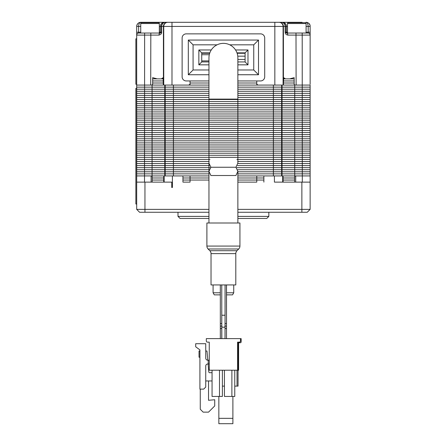 <?xml version="1.0" encoding="UTF-8"?>
<svg xmlns="http://www.w3.org/2000/svg" width="446" height="446" viewBox="0 0 446 446"><rect width="100%" height="100%" fill="white"/><g stroke="black" fill="none" stroke-linecap="round" stroke-linejoin="round"><path stroke-width="0.67" d="M161.391 78.875L163.169 77.637L163.297 85.069L152.086 85.069L188.747 85.069L190.057 84.244L190.057 80.943L190.057 85.069L208.957 85.069L173.427 85.069L173.427 89.2L144.515 89.2L173.427 89.2L173.427 91.263L144.515 91.263L173.427 91.263L173.427 93.331L144.515 93.331L173.427 93.331L173.427 95.394L144.515 95.394L173.427 95.394L173.427 97.457L144.515 97.457L173.427 97.457L173.427 99.525L144.515 99.525L173.427 99.525L173.427 101.588L144.515 101.588L173.427 101.588L173.427 103.656L144.515 103.656L173.427 103.656L173.427 105.719L144.515 105.719L173.427 105.719L173.427 107.781L144.515 107.781L173.427 107.781L173.427 109.85L144.515 109.85L173.427 109.85L173.427 111.913L144.515 111.913L173.427 111.913L173.427 113.975L144.515 113.975L173.427 113.975L173.427 116.044L144.515 116.044L173.427 116.044L173.427 118.106L144.515 118.106L173.427 118.106L173.427 120.175L144.515 120.175L173.427 120.175L173.427 122.237L144.515 122.237L173.427 122.237L173.427 124.3L144.515 124.3L173.427 124.3L173.427 126.369L144.515 126.369L173.427 126.369L173.427 128.431L144.515 128.431L173.427 128.431L173.427 130.494L144.515 130.494L173.427 130.494L173.427 132.562L144.515 132.562L173.427 132.562L173.427 134.625L144.515 134.625L173.427 134.625L173.427 136.693L144.515 136.693L173.427 136.693L173.427 138.756L144.515 138.756L173.427 138.756L173.427 140.819L144.515 140.819L173.427 140.819L173.427 142.887L144.515 142.887L173.427 142.887L173.427 144.95L144.515 144.95L173.427 144.95L173.427 147.013L144.515 147.013L173.427 147.013L173.427 149.081L144.515 149.081L173.427 149.081L173.427 151.144L144.515 151.144L173.427 151.144L173.427 153.207L144.515 153.207L173.427 153.207L173.427 155.275L144.515 155.275L173.427 155.275L173.427 157.338L144.515 157.338L173.427 157.338L173.427 159.406L144.515 159.406L173.427 159.406L173.427 161.469L144.515 161.469L173.427 161.469L173.427 163.531L144.515 163.531L173.427 163.531L173.427 165.6L144.515 165.6L173.427 165.6L173.427 167.663L144.515 167.663L173.427 167.663L173.427 169.725L144.515 169.725L173.427 169.725L173.427 171.794L144.515 171.794L173.427 171.794L173.427 173.856L144.515 173.856L173.427 173.856L173.427 175.925L208.957 175.925L190.057 175.925L190.057 177.987L182.944 177.987L190.057 177.987L190.057 180.05L182.944 180.05L190.057 180.05L190.057 182.119L182.944 182.119L182.944 175.925L172.407 175.925L172.407 187.487L171.749 187.487L171.771 182.119L136.693 182.119L136.693 173.856L144.515 173.856L136.693 173.856L136.693 171.794L144.515 171.794L136.693 171.794L136.693 169.725L144.515 169.725L136.693 169.725L136.693 167.663L144.515 167.663L136.693 167.663L136.693 165.6L144.515 165.6L136.693 165.6L136.693 163.531L144.515 163.531L136.693 163.531L136.693 161.469L144.515 161.469L136.693 161.469L136.693 159.406L144.515 159.406L136.693 159.406L136.693 157.338L144.515 157.338L136.693 157.338L136.693 155.275L144.515 155.275L136.693 155.275L136.693 153.207L144.515 153.207L136.693 153.207L136.693 151.144L144.515 151.144L136.693 151.144L136.693 149.081L144.515 149.081L136.693 149.081L136.693 147.013L144.515 147.013L136.693 147.013L136.693 144.95L144.515 144.95L136.693 144.95L136.693 142.887L144.515 142.887L136.693 142.887L136.693 140.819L144.515 140.819L136.693 140.819L136.693 138.756L144.515 138.756L136.693 138.756L136.693 136.693L144.515 136.693L136.693 136.693L136.693 134.625L144.515 134.625L136.693 134.625L136.693 132.562L144.515 132.562L136.693 132.562L136.693 130.494L144.515 130.494L136.693 130.494L136.693 128.431L144.515 128.431L136.693 128.431L136.693 126.369L144.515 126.369L136.693 126.369L136.693 124.3L144.515 124.3L136.693 124.3L136.693 122.237L144.515 122.237L136.693 122.237L136.693 120.175L144.515 120.175L136.693 120.175L136.693 118.106L144.515 118.106L136.693 118.106L136.693 116.044L144.515 116.044L136.693 116.044L136.693 113.975L144.515 113.975L136.693 113.975L136.693 111.913L144.515 111.913L136.693 111.913L136.693 109.85L144.515 109.85L136.693 109.85L136.693 107.781L144.515 107.781L136.693 107.781L136.693 105.719L144.515 105.719L136.693 105.719L136.693 103.656L144.515 103.656L136.693 103.656L136.693 101.588L144.515 101.588L136.693 101.588L136.693 99.525L144.515 99.525L136.693 99.525L136.693 97.457L144.515 97.457L136.693 97.457L136.693 95.394L144.515 95.394L136.693 95.394L136.693 93.331L144.515 93.331L136.693 93.331L136.693 91.263L144.515 91.263L136.693 91.263L136.693 89.2L144.515 89.2L136.693 89.2L136.693 87.137L208.957 87.137L136.693 87.137L136.693 85.069L151.941 85.069L152.671 84.244L152.671 77.637L157.137 78.875L163.169 78.875M256.773 182.119L237.869 182.119L256.773 182.119L256.773 180.05L263.881 180.05L237.869 180.05L256.773 180.05L256.773 177.987L263.881 177.987L237.869 177.987L256.773 177.987L256.773 175.925L237.869 175.925L273.398 175.925L273.398 173.856L281.643 173.856L237.869 173.856L273.398 173.856L273.398 171.794L281.643 171.794L237.869 171.794L273.398 171.794L273.398 169.725L281.643 169.725L237.729 169.725L273.398 169.725L273.398 167.663L281.643 167.663L236.871 167.663L273.398 167.663L273.398 165.6L281.643 165.6L237.534 165.6L273.398 165.6L273.398 163.531L281.643 163.531L237.857 163.531L273.398 163.531L273.398 161.469L281.643 161.469L237.729 161.469L273.398 161.469L273.398 159.406L281.643 159.406L236.871 159.406L273.398 159.406L273.398 157.338L281.643 157.338L173.427 157.338L273.398 157.338L273.398 155.275L281.643 155.275L173.427 155.275L273.398 155.275L273.398 153.207L281.643 153.207L173.427 153.207L273.398 153.207L273.398 151.144L281.643 151.144L173.427 151.144L273.398 151.144L273.398 149.081L281.643 149.081L173.427 149.081L273.398 149.081L273.398 147.013L281.643 147.013L173.427 147.013L273.398 147.013L273.398 144.95L281.643 144.95L173.427 144.95L273.398 144.95L273.398 142.887L281.643 142.887L173.427 142.887L273.398 142.887L273.398 140.819L281.643 140.819L173.427 140.819L273.398 140.819L273.398 138.756L281.643 138.756L173.427 138.756L273.398 138.756L273.398 136.693L281.643 136.693L173.427 136.693L273.398 136.693L273.398 134.625L281.643 134.625L173.427 134.625L273.398 134.625L273.398 132.562L281.643 132.562L173.427 132.562L273.398 132.562L273.398 130.494L281.643 130.494L173.427 130.494L273.398 130.494L273.398 128.431L281.643 128.431L173.427 128.431L273.398 128.431L273.398 126.369L281.643 126.369L173.427 126.369L273.398 126.369L273.398 124.3L281.643 124.3L173.427 124.3L273.398 124.3L273.398 122.237L281.643 122.237L173.427 122.237L273.398 122.237L273.398 120.175L281.643 120.175L173.427 120.175L273.398 120.175L273.398 118.106L281.643 118.106L173.427 118.106L273.398 118.106L273.398 116.044L281.643 116.044L173.427 116.044L273.398 116.044L273.398 113.975L281.643 113.975L173.427 113.975L273.398 113.975L273.398 111.913L281.643 111.913L173.427 111.913L273.398 111.913L273.398 109.85L281.643 109.85L173.427 109.85L273.398 109.85L273.398 107.781L281.643 107.781L173.427 107.781L273.398 107.781L273.398 105.719L281.643 105.719L173.427 105.719L273.398 105.719L273.398 103.656L281.643 103.656L173.427 103.656L273.398 103.656L273.398 101.588L281.643 101.588L173.427 101.588L273.398 101.588L273.398 99.525L281.643 99.525L173.427 99.525L273.398 99.525L273.398 97.457L281.643 97.457L237.869 97.457L273.398 97.457L273.398 95.394L281.643 95.394L237.869 95.394L273.398 95.394L273.398 93.331L281.643 93.331L237.869 93.331L273.398 93.331L273.398 91.263L281.643 91.263L237.869 91.263L273.398 91.263L273.398 89.2L281.643 89.2L237.869 89.2L273.398 89.2L273.398 87.137L237.869 87.137L310.137 87.137L273.398 87.137L273.398 85.069L237.869 85.069L256.773 85.069L256.773 80.943L256.773 84.244L258.078 85.069L294.739 85.069L283.411 85.069L283.656 77.637L285.434 78.875L294.154 78.875M289.688 78.875L294.154 77.637L294.154 84.244L294.739 85.069L310.137 85.069L310.137 89.2L302.31 89.2L310.137 89.2L310.137 91.263L302.31 91.263L310.137 91.263L310.137 93.331L302.31 93.331L310.137 93.331L310.137 95.394L302.31 95.394L310.137 95.394L310.137 97.457L302.31 97.457L310.137 97.457L310.137 99.525L302.31 99.525L310.137 99.525L310.137 101.588L302.31 101.588L310.137 101.588L310.137 103.656L302.31 103.656L310.137 103.656L310.137 105.719L302.31 105.719L310.137 105.719L310.137 107.781L302.31 107.781L310.137 107.781L310.137 109.85L302.31 109.85L310.137 109.85L310.137 111.913L302.31 111.913L310.137 111.913L310.137 113.975L302.31 113.975L310.137 113.975L310.137 116.044L302.31 116.044L310.137 116.044L310.137 118.106L302.31 118.106L310.137 118.106L310.137 120.175L302.31 120.175L310.137 120.175L310.137 122.237L302.31 122.237L310.137 122.237L310.137 124.3L302.31 124.3L310.137 124.3L310.137 126.369L302.31 126.369L310.137 126.369L310.137 128.431L302.31 128.431L310.137 128.431L310.137 130.494L302.31 130.494L310.137 130.494L310.137 132.562L302.31 132.562L310.137 132.562L310.137 134.625L302.31 134.625L310.137 134.625L310.137 136.693L302.31 136.693L310.137 136.693L310.137 138.756L302.31 138.756L310.137 138.756L310.137 140.819L302.31 140.819L310.137 140.819L310.137 142.887L302.31 142.887L310.137 142.887L310.137 144.95L302.31 144.95L310.137 144.95L310.137 147.013L302.31 147.013L310.137 147.013L310.137 149.081L302.31 149.081L310.137 149.081L310.137 151.144L302.31 151.144L310.137 151.144L310.137 153.207L302.31 153.207L310.137 153.207L310.137 155.275L302.31 155.275L310.137 155.275L310.137 157.338L302.31 157.338L310.137 157.338L310.137 159.406L302.31 159.406L310.137 159.406L310.137 161.469L302.31 161.469L310.137 161.469L310.137 163.531L302.31 163.531L310.137 163.531L310.137 165.6L302.31 165.6L310.137 165.6L310.137 167.663L302.31 167.663L310.137 167.663L310.137 169.725L302.31 169.725L310.137 169.725L310.137 171.794L302.31 171.794L310.137 171.794L310.137 173.856L302.31 173.856L310.137 173.856L310.137 182.119L274.418 182.119L274.418 175.925L263.881 175.925L263.881 182.119M173.427 89.2L208.957 89.2L173.427 89.2M281.643 85.069L281.643 89.2L302.31 89.2L281.643 89.2L281.643 91.263L302.31 91.263L281.643 91.263L281.643 93.331L302.31 93.331L281.643 93.331L281.643 95.394L302.31 95.394L281.643 95.394L281.643 97.457L302.31 97.457L281.643 97.457L281.643 99.525L302.31 99.525L281.643 99.525L281.643 101.588L302.31 101.588L281.643 101.588L281.643 103.656L302.31 103.656L281.643 103.656L281.643 105.719L302.31 105.719L281.643 105.719L281.643 107.781L302.31 107.781L281.643 107.781L281.643 109.85L302.31 109.85L281.643 109.85L281.643 111.913L302.31 111.913L281.643 111.913L281.643 113.975L302.31 113.975L281.643 113.975L281.643 116.044L302.31 116.044L281.643 116.044L281.643 118.106L302.31 118.106L281.643 118.106L281.643 120.175L302.31 120.175L281.643 120.175L281.643 122.237L302.31 122.237L281.643 122.237L281.643 124.3L302.31 124.3L281.643 124.3L281.643 126.369L302.31 126.369L281.643 126.369L281.643 128.431L302.31 128.431L281.643 128.431L281.643 130.494L302.31 130.494L281.643 130.494L281.643 132.562L302.31 132.562L281.643 132.562L281.643 134.625L302.31 134.625L281.643 134.625L281.643 136.693L302.31 136.693L281.643 136.693L281.643 138.756L302.31 138.756L281.643 138.756L281.643 140.819L302.31 140.819L281.643 140.819L281.643 142.887L302.31 142.887L281.643 142.887L281.643 144.95L302.31 144.95L281.643 144.95L281.643 147.013L302.31 147.013L281.643 147.013L281.643 149.081L302.31 149.081L281.643 149.081L281.643 151.144L302.31 151.144L281.643 151.144L281.643 153.207L302.31 153.207L281.643 153.207L281.643 155.275L302.31 155.275L281.643 155.275L281.643 157.338L302.31 157.338L281.643 157.338L281.643 159.406L302.31 159.406L281.643 159.406L281.643 161.469L302.31 161.469L281.643 161.469L281.643 163.531L302.31 163.531L281.643 163.531L281.643 165.6L302.31 165.6L281.643 165.6L281.643 167.663L302.31 167.663L281.643 167.663L281.643 169.725L302.31 169.725L281.643 169.725L281.643 171.794L302.31 171.794L281.643 171.794L281.643 173.856L302.31 173.856L281.643 173.856L281.643 175.925M173.427 91.263L208.957 91.263L173.427 91.263M173.427 93.331L208.957 93.331L173.427 93.331M173.427 95.394L208.957 95.394L173.427 95.394M173.427 97.457L208.957 97.457L173.427 97.457M173.427 159.406L209.955 159.406L173.427 159.406M173.427 161.469L209.096 161.469L173.427 161.469M173.427 163.531L208.968 163.531L173.427 163.531M173.427 165.6L209.291 165.6L173.427 165.6M173.427 167.663L209.955 167.663L173.427 167.663M173.427 169.725L209.096 169.725L173.427 169.725M173.427 171.794L208.957 171.794L173.427 171.794M173.427 173.856L208.957 173.856L173.427 173.856M152.086 176.499L151.785 175.925L163.76 175.925L152.086 175.925L152.086 84.902M283.015 182.119L283.015 175.925L295.04 175.925L283.065 175.925L283.115 182.119M294.154 83.006L283.656 83.006L294.154 83.006M190.057 83.006L208.957 83.006L190.057 83.006M237.869 83.006L256.773 83.006L237.869 83.006M163.169 83.006L152.671 83.006L163.169 83.006M294.154 80.943L283.656 80.943L294.154 80.943M163.169 80.943L152.671 80.943L163.169 80.943M152.214 177.987L163.71 177.987L152.214 177.987M190.057 177.987L208.957 177.987L190.057 177.987M283.115 177.987L294.611 177.987L283.115 177.987M152.214 180.05L163.71 180.05L152.214 180.05M190.057 180.05L208.957 180.05L190.057 180.05M283.115 180.05L294.611 180.05L283.115 180.05M190.057 182.119L182.944 182.119M208.957 80.943L186.244 80.943A4.131 4.131 0 0 1 182.119 76.812L182.119 37.994A4.131 4.131 0 0 1 186.244 33.863L260.581 33.863A4.131 4.131 0 0 1 264.707 37.994L264.707 76.812A4.131 4.131 0 0 1 260.581 80.943L237.869 80.943M208.957 74.744L188.312 74.744L188.312 40.056L258.513 40.056L258.513 74.744L237.869 74.744M211.276 49.969L198.844 49.969L198.844 64.837L201.731 61.944L208.957 61.944M237.869 61.944L245.094 61.944L245.094 52.857L236.993 52.857M198.844 64.837L208.957 64.837M237.869 64.837L247.982 64.837L245.094 61.944M208.957 69.977L193.079 69.977L193.079 44.829L217.074 44.829M229.751 44.829L253.746 44.829L253.746 69.977L237.869 69.977M247.982 64.837L247.982 49.969L235.549 49.969M193.079 44.829L188.312 40.056M253.746 44.829L258.513 40.056M193.079 69.977L188.312 74.744M253.746 69.977L258.513 74.744M247.982 49.969L245.094 52.857M209.837 52.857L201.731 52.857L201.731 61.944M198.844 49.969L201.731 52.857M208.957 57.813A14.456 14.456 0 0 1 223.413 43.362A14.456 14.456 0 0 1 237.869 57.813A14.456 14.456 0 0 0 223.413 43.362A14.456 14.456 0 0 0 208.957 57.813L208.957 223M237.869 223L237.869 171.381L235.928 167.25L210.897 167.25L208.962 171.314M237.869 171.381L235.928 175.507L210.897 175.507L208.962 171.448L208.962 163.186L210.897 167.25L235.928 167.25L237.869 163.119L237.869 99.112L208.957 99.112M206.894 246.069L239.931 246.069L239.931 223L206.894 223L206.894 246.069A4.131 4.131 0 0 0 208.104 248.985L209.815 250.697A4.131 4.131 0 0 1 211.025 253.618L211.025 284.944L235.8 284.944L235.8 253.618L211.025 253.618M239.931 246.069A4.131 4.131 0 0 1 238.721 248.985L208.104 248.985M209.815 250.697L237.01 250.697L238.721 248.985M237.01 250.697A4.131 4.131 0 0 0 235.8 253.618M222.125 284.944L221.105 284.944M225.057 323.551L226.512 323.551L226.462 284.944M221.762 310.845L221.779 326.572M221.762 315.227L225.063 315.227L225.024 326.762C223.987 327.425 222.911 327.425 221.801 326.756L221.762 284.972M225.063 315.227L225.063 284.944L225.063 315.227M225.024 326.762L225.052 331.835M221.801 326.756L221.829 338.631M221.79 319.542L221.801 338.631M225.04 319.715L225.024 338.631M225.063 284.944L225.046 326.572M225.057 329.36L225.046 336.847M221.768 329.148L221.779 331.69M221.785 333.006L221.774 331.445M221.762 319.275L221.774 327.704M225.052 320.986L225.052 327.977M225.057 322.313L225.057 326.773M221.768 322.129L221.762 336.847M225.057 327.353L225.063 336.847M221.768 323.551L220.318 323.551L220.318 284.949M226.512 284.944L226.512 338.598M220.318 323.551L220.318 326.266L221.768 325.915M225.057 325.915L226.507 326.266M220.318 326.266L220.318 329.025A3.1 0.82 0 0 1 221.762 328.334M225.063 328.334A3.1 0.82 0 0 1 226.512 329.025M220.469 338.631L220.831 338.631M225.988 338.631L226.356 338.631M220.318 333.903L220.318 336.267M220.318 304.813L220.313 284.961M226.512 320.585L226.512 301.647M222.459 284.944L223.318 284.944M223.479 284.944L224.371 284.944M245.094 56.163L237.774 56.163M245.094 59.469L237.869 59.469M201.731 60.912L208.957 60.912M201.731 54.719L209.297 54.719M237.579 370.219L209.246 370.219L209.246 342.138L207.557 342.138A1.238 1.238 0 0 1 206.314 340.9L206.314 338.631L240.511 338.631L240.511 340.9A1.238 1.238 0 0 1 239.273 342.138L237.579 342.138L237.579 370.219L238.61 370.219L238.61 342.138M206.314 338.631L206.314 340.9M209.246 342.138L207.557 342.138M209.246 363.981L207.803 363.981A2.063 2.063 0 0 0 205.74 366.043L205.74 387.067L203.671 389.129L199.914 389.129L199.914 349.898L195.705 346.798L195.705 343.704L205.74 343.704L205.74 358.155A2.063 2.063 0 0 0 207.803 360.223L209.246 360.223M212.056 370.219L212.056 396.444L222.381 396.444L222.381 370.219M219.488 370.219L219.488 396.444M224.444 370.219L224.444 396.444L234.769 396.444L234.769 370.219M231.881 370.219L231.881 396.444M222.381 386.119L224.444 386.119M234.769 386.119L238.053 386.119L238.053 370.219M240.511 338.631L241.147 338.631L241.147 341.931A0.825 0.825 0 0 1 240.322 342.757L238.61 342.757M237.021 370.219L237.021 386.119M208.527 380.956L208.527 400.291L214.721 399.75L214.721 405.944L208.527 412.137L203.159 412.137L200.265 409.244L200.265 389.129M208.109 363.981L208.806 371.947A0.825 0.825 0 0 0 209.626 372.7L212.056 372.7M212.056 380.956L205.74 380.956M199.914 357.213L199.028 357.213L199.028 351.019L199.914 351.019M205.74 351.019L206.972 351.019L207.78 360.223M208.806 371.947A0.825 0.825 0 0 0 209.626 372.7M232.89 423.7L218.847 423.7L218.847 418.331L232.89 418.331L232.89 423.7M218.847 396.444L218.847 418.331M232.89 396.444L232.89 418.331M201.731 53.275L209.692 53.275M237.133 53.275L245.094 53.275M283.656 78.875L285.434 78.875M152.671 78.875L157.137 78.875M302.093 22.3L164.463 22.3A4.131 4.125 90 0 0 160.337 26.431L160.337 32.212L161.664 32.212C161.831 33.545 160.934 34.509 158.982 35.1A2.063 1.377 -90 0 1 160.359 33.037L138.756 33.037A2.063 2.063 0 0 0 136.693 35.1L136.693 34.309M136.693 84.846L136.693 26.431C137.05 23.805 138.427 22.428 140.819 22.3A4.131 4.131 0 0 0 140.061 22.372A4.131 4.131 0 0 1 140.819 22.3L164.463 22.3M136.693 34.258L136.693 32.212L138.645 32.212L138.756 33.037M150.932 22.3L177.96 22.3M268.871 22.3L288.54 22.3M140.735 26.431L138.645 26.431C138.739 23.95 139.464 22.573 140.819 22.3M160.359 33.037L161.396 32.212L161.396 26.431C161.608 23.945 162.974 22.573 165.494 22.3C163.169 22.534 161.892 23.911 161.664 26.431L159.322 26.431M285.161 32.212L286.488 32.212L286.488 26.431L285.429 26.431C285.217 23.945 283.851 22.568 281.331 22.3C283.662 22.534 284.938 23.911 285.161 26.431L285.161 32.212C285.15 33.762 286.048 34.727 287.843 35.1A2.063 1.377 90 0 0 286.466 33.037L287.313 33.037A0.825 0.825 90 0 1 286.488 32.212L287.503 32.212M310.137 78.875L310.137 78.49M310.137 78.078L310.137 77.637M310.137 84.244L310.137 34.883M306.006 22.3C308.833 22.718 310.21 24.095 310.137 26.431A4.131 4.131 154.7 0 0 306.006 22.3C307.266 22.428 307.985 23.805 308.18 26.431L310.137 26.431A4.131 4.131 154.7 0 0 306.006 22.3C308.582 22.573 309.959 23.95 310.137 26.431L310.137 32.212L308.18 32.212L308.18 26.431L306.09 26.431M306.09 33.037L306.09 23.538A0.825 0.825 -90 0 0 305.265 22.713L288.333 22.713A0.825 0.825 90 0 0 287.503 23.538L287.503 33.037L308.069 33.037A2.063 2.063 0 0 1 310.137 35.1L287.843 35.1M306.09 32.212L308.18 32.212L308.069 33.032L286.466 33.037L285.429 32.212L285.429 26.431L283.411 26.431L283.411 85.069M139.938 22.395A4.131 4.131 0 0 0 139.169 22.646A4.131 4.131 0 0 1 139.938 22.395M138.522 22.997A4.131 4.131 0 0 0 137.602 23.844A4.131 4.131 0 0 1 138.522 22.997M136.693 26.431A4.131 4.131 0 0 1 137.569 23.883A4.131 4.131 0 0 0 136.693 26.431L138.645 26.431L138.645 32.212L140.735 32.212M213.088 284.944L213.088 292.793L220.313 292.793M213.088 292.793L214.281 294.856L220.313 294.856M226.512 294.856L232.544 294.856L233.737 292.793L226.512 292.793M159.322 33.037L159.322 23.538A0.825 0.825 -90 0 0 158.497 22.713L141.566 22.713A0.825 0.825 90 0 0 140.735 23.538L140.735 33.037L150.826 33.037L150.715 85.069M208.957 212.263L139.581 212.263L136.693 209.375L136.693 182.119M151.11 182.119L151.11 175.925L151.785 175.925L152.214 176.75L152.214 182.119M151.11 175.925L136.693 175.925L136.693 88.375L135.863 88.375L135.863 204.006L136.693 204.006M307.244 212.263L310.137 209.375L310.137 175.925L310.137 209.375L307.244 212.263L301.875 212.263L301.875 209.375L237.869 209.375M208.957 209.375L144.95 209.375L144.95 212.263M163.71 182.119L163.76 175.925L163.816 182.119M172.407 175.925L163.816 175.925M283.015 175.925L274.418 175.925M310.132 187.487L310.137 182.119M301.875 182.119L301.875 209.375L310.137 209.375M301.875 212.263L237.869 212.263M136.693 209.375L144.95 209.375L144.95 182.119M208.957 218.456L180.05 218.456L177.987 216.394L177.987 212.263M237.869 216.394L268.838 216.394L268.838 212.263M268.838 216.394L266.775 218.456L237.869 218.456M177.987 216.394L208.957 216.394M310.137 175.925L295.046 175.925M294.611 182.119L294.611 176.75L295.04 175.925M136.693 38.819L135.863 38.819L135.863 84.244L136.693 84.244M144.627 33.037L144.515 182.119M164.786 85.069L164.786 175.925M165.182 175.925L165.182 85.069M282.039 175.925L282.039 85.069M294.739 84.902L294.739 176.499M302.31 182.119L302.198 33.037M237.991 370.219L237.991 342.138M208.215 363.981L208.215 360.223M278.962 22.3A4.131 4.125 90 0 1 283.082 26.431L274.836 26.431L274.836 85.069M274.836 22.3L274.836 26.431L163.743 26.431A4.131 4.125 -90 0 1 167.869 22.3M171.989 85.069L171.989 22.3M158.982 35.1L136.693 35.1L136.693 32.212M161.664 32.212L161.664 26.431L163.42 26.431L163.42 85.069M150.692 22.713L150.787 22.3M159.322 32.212L160.337 32.212A0.825 0.825 -90 0 1 159.512 33.037M167.54 22.3A4.131 4.125 90 0 0 163.42 26.431L163.743 26.431L163.743 85.069M279.285 22.3A4.131 4.125 -90 0 1 283.411 26.431L283.082 26.431L283.082 85.069M295.999 33.037L296.111 85.069M287.503 26.431L286.488 26.431A4.131 4.125 -90 0 0 282.363 22.3M296.038 22.3L296.133 22.713M308.069 33.037A2.063 2.063 0 0 1 310.137 35.1L310.137 32.212M159.322 23.538L140.735 23.538M306.09 23.538L287.503 23.538M164.161 182.119L164.161 175.925M282.669 175.925L282.669 182.119M295.715 175.925L295.715 182.119M237.869 163.119L237.869 57.813M221.762 320.986L221.762 316.944M221.762 330.369L221.762 338.631M220.318 329.025L220.318 338.559M233.737 284.944L233.737 292.793"/></g></svg>
